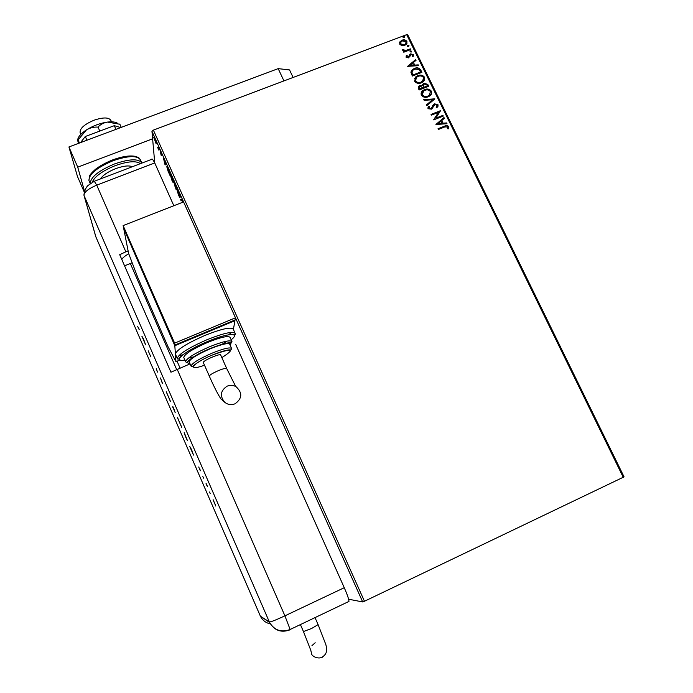 <?xml version="1.0" encoding="UTF-8"?>
<svg xmlns="http://www.w3.org/2000/svg" width="693" height="693" viewBox="0 0 693 693"><rect width="100%" height="100%" fill="white"/><g stroke="black" fill="none" stroke-linecap="round" stroke-linejoin="round"><path stroke-width="1.04" d="M623.293 477.399L406.687 34.65L407.753 34.849L624.064 476.871L364.457 601.255L362.682 601.94L348.614 599.22M155.925 143.252L153.699 137.127L154.799 138.591L156.168 143.165M158.628 147.185L158.853 150.164L157.675 147.496L158.394 148.345L158.29 146.431L158.628 147.185M161.183 155.414L160.378 151.62L161.746 154.452L160.715 152.425L161.322 155.362M168.39 168.988L169.413 171.275L169.62 175.13L166.814 166.77C166.857 166.069 167.385 166.805 168.39 168.988M175.996 185.984L176.143 189.7L174.116 182.597L175.996 185.984M182.458 202.347L181.973 200.164L180.968 200.485L180.596 199.662L181.921 199.229L182.631 202.287M362.682 601.94L151.949 131.289L154.747 162.95L173.83 205.726M180.154 196.959L180.145 197.176C180.093 197.921 179.556 197.236 178.534 195.131L176.758 189.111C176.819 188.409 177.356 189.111 178.378 191.225L180.154 196.959M173.579 182.276L173.571 182.545C173.527 183.264 172.999 182.597 172.003 180.544L170.201 174.428C170.261 173.735 170.79 174.419 171.786 176.49L173.579 182.276M165.081 164.986L163.366 157.761L165.497 163.626L166.242 164.198L165.081 164.986M159.719 149.861L159.156 148.545L159.719 149.861M157.129 144.083L156.566 142.767L157.129 144.083M152.919 134.685L152.365 133.368L152.919 134.685M401.81 45.651L399.714 44.17L399.93 41.814L402.07 40.185C404.036 39.423 405.656 39.839 406.93 41.441L406.254 44.387L404.617 45.409L401.81 45.651M410.758 49.567L403.785 52.218L403.439 51.499L404.461 51.109L402.711 50.303L402.685 49.671L403.595 49.731L405.622 50.537L410.412 48.856L410.758 49.567M406.081 57.224L406.401 55.466L407.207 55.657L406.912 56.852L408.601 56.93L409.65 54.504L410.611 53.863L413.366 54.6L413.141 56.428L412.292 56.272L412.543 55.007L411.001 54.556L408.575 57.891L406.081 57.224M420.842 70.192L421.898 72.367L412.344 76.048L410.914 72.271L412.214 69.698L414.44 68.408C417.143 67.247 419.274 67.845 420.842 70.192L421.69 72.444M428.698 86.278L419.135 89.995L418.494 88.661L418.927 86.088L422.271 85.672L423.995 83.247L427.789 84.407L428.698 86.278M434.883 98.926L426.784 105.682L426.403 104.894L432.545 99.766L424.168 100.312L423.778 99.523L434.883 98.926M442.914 115.367L443.269 116.086L433.697 119.872L438.53 112.327L431.392 115.133L431.037 114.406L440.609 110.637L435.793 118.174L442.914 115.367L443.061 116.173M444.759 126.949L438.374 129.478L438.019 128.751L444.49 126.178C446.093 125.208 447.487 125.338 448.692 126.585L448.466 128.811L447.548 128.733L447.713 126.984L444.759 126.949M406.687 34.65L153.387 130.119L364.457 601.255M435.949 124.489L443.979 117.541L444.369 118.338L441.779 120.521L443.078 123.181L446.621 122.938L447.011 123.735L435.949 124.489M438.045 104.799L436.988 107.736L436.218 107.337L437.092 105.232L434.823 104.556L431.67 109.156L427.962 108.697L428.69 106.237L429.556 106.575L428.95 108.316L431.055 108.567L434.485 103.82L438.045 104.799L437.898 106.644M428.196 96.795C425.493 97.904 423.224 97.367 421.379 95.192C420.755 93.33 421.231 91.788 422.817 90.584L424.627 89.579C427.33 88.479 429.591 89.033 431.41 91.225C432.016 93.148 431.488 94.707 429.825 95.911L428.196 96.795M421.387 82.831C418.685 83.931 416.415 83.394 414.579 81.228L415.835 76.784L417.827 75.641C420.53 74.549 422.791 75.104 424.601 77.295L423.224 81.783L421.387 82.831M407.614 66.337L415.653 59.572L416.034 60.352L413.444 62.483L414.717 65.099L418.243 64.882L418.624 65.67L407.614 66.337L415.653 59.572M411.192 52.088L410.109 51.793L410.273 51.091L411.694 51.187L411.192 52.088M408.515 46.613L407.432 46.318L407.597 45.634L409.017 45.721L408.515 46.613M404.166 37.708L403.083 37.413L403.231 36.746L404.669 36.816L404.166 37.708M151.949 131.289L153.387 130.119M438.097 128.907L444.36 126.421C445.954 125.442 447.349 125.58 448.553 126.819L448.692 126.585M448.553 126.819L448.432 128.811M435.932 124.454L443.979 117.541M443.849 117.784L444.187 118.486M443.078 123.181L441.779 120.521M442.94 123.423L446.621 122.938M446.483 123.181L446.76 123.752M438.227 123.519L441.805 123.501L440.947 121.223L438.227 123.519L441.943 123.259M433.636 119.742L438.53 112.327M431.115 114.57L440.609 110.637M442.784 115.61L435.793 118.174M436.287 107.372L436.919 106.488M433.471 106.012L432.458 108.316M427.971 107.311L428.69 106.237M428.569 106.488L429.374 106.8M428.941 107.502L428.95 108.316M428.82 108.567L430.622 108.792M430.492 109.044L431.644 107.874M432.519 105.786L434.485 103.82M434.355 104.071L437.915 105.05M426.446 104.998L432.545 99.766M423.899 99.757L434.823 98.804M421.344 92.455L424.627 89.579M424.497 89.839C427.2 88.739 429.461 89.284 431.28 91.485L431.41 91.225M431.28 91.485L431.28 94.248M422.366 92.576L422.228 95.036C423.718 96.786 425.545 97.219 427.711 96.327L430.31 94.057M424.974 90.307L423.544 91.104L422.349 94.785C423.839 96.535 425.667 96.968 427.841 96.067L429.201 95.331L430.44 91.632C428.984 89.847 427.157 89.406 424.974 90.307M418.251 86.972L419.811 85.577M419.689 85.837L422.271 85.672M422.409 84.685L423.995 83.247M423.873 83.507L427.789 84.407M427.659 84.667L428.491 86.365M423.267 84.996L423.692 87.578L427.373 85.941L426.966 85.118L424.35 83.966L423.189 85.759L423.821 87.318L427.373 85.941M419.248 87.145L419.646 89.146L422.834 87.699L420.183 86.296L419.629 86.599L419.767 88.886L422.834 87.699M414.492 78.604L417.827 75.641M417.706 75.909C420.408 74.818 422.661 75.364 424.471 77.555L424.601 77.295M424.471 77.555L424.514 80.206M415.531 78.69L415.428 81.081C416.909 82.822 418.737 83.255 420.902 82.372L423.536 80.033M418.174 76.36L416.58 77.287L415.54 80.812C417.03 82.562 418.858 82.995 421.032 82.112L422.539 81.246L423.631 77.694C422.176 75.918 420.356 75.476 418.174 76.36M411.105 71.223L414.44 68.408M414.319 68.676C417.021 67.516 419.152 68.113 420.72 70.461M412.144 71.37L411.885 72.566L412.855 75.208L420.573 72.02L419.014 69.421L414.786 69.127L413.002 70.175L412.006 72.297L412.976 74.948L420.573 72.02M415.531 59.849L415.852 60.508M414.717 65.099L413.444 62.483M414.596 65.367L418.243 64.882M418.122 65.159L418.381 65.679M409.892 65.393L413.47 65.437L412.612 63.167L409.892 65.393L413.591 65.168M406.089 56.09L406.401 55.466M406.289 55.735L407.042 55.916M406.904 56.237L406.912 56.852M406.8 57.129L408.194 57.181M408.073 57.458L408.74 56.774M408.627 57.043L408.844 56.609M409.286 55.154L409.65 54.504M409.528 54.782L410.611 53.863M410.499 54.132L413.366 54.6M413.245 54.877L413.314 56.159M410.23 55.362L410.065 56.02M409.953 56.289L409.788 56.878M410.057 51.49L410.611 50.892M410.49 51.169L411.694 51.187M403.534 51.698L404.461 51.109M402.642 49.957L403.595 49.731M403.508 50.372L405.622 50.537M405.509 50.814L410.412 48.856M410.291 49.134L410.542 49.653M407.38 46.033L407.934 45.426M407.822 45.703L409.017 45.721M399.592 42.49L399.93 41.814M399.818 42.091L402.07 40.185M401.957 40.463C403.924 39.709 405.544 40.125 406.817 41.719L406.93 41.441M406.817 41.719L406.938 43.434M400.493 42.715L400.459 44.127L404.166 44.976L406.046 43.252M402.425 40.896L401.1 41.727L400.571 43.841L404.279 44.699L405.587 43.867L406.072 41.762L402.425 40.896M403.031 37.136L403.586 36.521M403.473 36.807L404.669 36.816M182.138 200.069L180.968 200.485M181.557 200.251L181.202 199.463M180.145 196.803L179.859 196.362M177.417 189.795L177.347 189.293M177.261 189.172L176.75 189.371M177.087 190.133L178.508 194.724L179.808 196.388L178.404 191.623L177.087 190.133M175.442 187.786L174.809 185.793L175.442 187.786M175.554 186.616L175.675 185.611L174.454 183.42L175.554 186.616M173.571 182.155L173.302 181.722M170.859 175.112L170.799 174.619M170.721 174.523L170.192 174.723M170.53 175.485L171.968 180.119L173.233 181.748L171.812 176.906L170.53 175.485M167.472 167.472L167.411 167.022M167.342 166.918L166.805 167.117M169.257 173.986L169.092 170.92L167.152 167.593L168.061 171.214L169.551 173.874M165.584 164.648L165.021 164.856M165.61 164.622L165.419 163.817M164.995 163.981L165.939 163.505L165.384 163.713L164.44 161.599L164.995 163.981L165.384 163.713M154.037 138.158L155.83 142.386L154.037 138.158M124.558 265.809L132.172 262.768M80.258 132.969L80.085 132.58C79.799 128.378 84.494 124.238 94.179 120.166C103.335 117.152 108.914 117.256 110.906 120.469L111.512 121.829M100.494 178.889C102.91 175.173 107.969 171.76 115.662 168.659C123.397 165.887 128.941 165.246 132.294 166.744M152.616 138.825L77.737 167.16L84.546 191.363M283.939 80.908L278.188 68.633L68.936 146.951L77.443 176.42L84.321 192.23M278.188 68.633L289.561 69.932L293.104 77.46M77.737 167.16L68.936 146.951M80.544 142.611L85.3 136.495L86.928 140.211M85.3 136.495L114.319 125.667L115.948 129.357M114.319 125.667L120.669 127.59M78.482 143.373L77.573 140.09L78.092 139.882L79.461 143.009M78.092 139.882L86.443 129.903C90.116 127.772 93.979 126.836 98.034 127.105L99.792 131.09M98.034 127.105C100.424 124.437 103.569 122.765 107.458 122.081L119.889 124.264L121.266 127.365M119.889 124.264L119.239 124.021M77.72 139.562C78.292 136.582 81.194 133.359 86.443 129.903C93.148 125.754 100.156 123.146 107.458 122.081C112.422 121.492 115.896 121.977 117.871 123.536M94.594 181.15L151.715 159.329C151.914 158.316 152.928 159.529 154.747 162.95L96.734 185.161L154.747 162.95M95.885 236.902L83.948 195.183C84.338 191.918 88.6 188.574 96.734 185.161L94.3 181.254L87.864 185.585C85.932 187.578 84.641 190.558 83.974 194.542M209.537 491.987L210.213 493.537L209.555 492.004M202.867 476.611L203.534 478.161L202.884 476.628M191.597 449.679L193.494 455.093L189.7 446.361L191.597 449.679M177.503 417.74L181.687 427.39L177.555 417.714M166.207 391.736L170.365 401.308L166.277 391.701M157.45 372.098L156.263 368.511L157.484 372.089M143.347 338.548L145.599 344.785L141.918 336.296L143.347 338.548M260.196 615.73L95.773 236.651L84.009 195.452C84.009 192.186 88.254 188.756 96.734 185.161L125.849 251.802L119.716 254.695L170.946 372.21L190.064 363.868M139.085 329.426L137.699 326.507L139.25 329.357M148.189 350.762L150.84 356.86L148.189 350.762M162.379 383.437L160.455 377.954L162.5 383.385M172.938 407.761L172.782 406.341L175.234 412.742L173.189 407.649M185.464 436.607L184.173 432.571L187.482 440.748L185.499 436.59M199.636 468.459L200.398 470.798L198.692 466.978L200.034 469.967L199.636 468.459M205.96 483.809L207.458 486.503L206.237 483.679M213.167 499.757L215.783 506.063L213.167 499.757M235.802 344.612L344.265 587.699C347.332 594.707 348.9 599.28 348.96 601.42L348.622 601.862M128.751 253.777C124.948 255.925 122.626 257.831 121.803 259.494M128.11 250.901L125.849 251.802M144.291 341.328L142.897 338.123L144.352 341.311M170.01 400.493L166.563 392.55L170.106 400.45M173.683 408.411L174.437 410.628M174.567 410.525L173.64 408.428M173.458 408.454L174.879 411.928L173.501 408.437M181.332 426.559L177.858 418.563L181.427 426.524M184.537 433.523L187.127 439.916L184.581 433.506M192.325 451.966L190.896 448.666L192.394 451.931M215.419 505.223L213.072 499.818L215.514 505.18M235.005 403.82C231.332 405.232 227.936 404.747 224.809 402.364C219.603 396.084 220.391 390.679 227.183 386.14C230.223 384.936 233.177 385.117 236.044 386.694C242.637 392.81 242.29 398.518 235.005 403.82M203.37 362.664L203.318 362.491C202.997 360.551 220.816 352.936 220.712 355.05L226.654 368.451M231.514 348.345L229.738 344.343C228.309 342.663 221.699 344.196 209.892 348.925C196.959 354.643 190.055 358.948 189.172 361.841L189.284 362.084M231.86 341.389L230.093 337.43C228.456 335.438 220.885 337.136 207.38 342.524C192.602 349.055 184.728 354.002 183.758 357.38L183.888 357.675M188.505 358.047L193.598 356.886M235.048 333.134L233.324 329.27C231.263 326.68 221.795 328.742 204.903 335.438C186.755 343.433 176.914 349.618 175.398 353.993L175.589 354.521M179.141 355.31L182.848 354.825M123.891 229.452L128.603 253.395L137.76 277.46L167.983 346.621L175.944 361.685L174.818 345.72L124.09 229.374M175.944 361.685L180.041 359.97M228.699 334.762L231.531 332.389M174.818 345.72L234.953 320.651L234.71 320.105M233.394 329.418L234.953 320.651M123.129 225.589L123.701 228.491L174.766 345.079L235.083 319.949L235.464 317.81L183.567 201.914L123.129 225.589L174.627 343.139L174.766 345.079M174.627 343.139L235.464 317.81M322.21 657.31L324.584 655.206M315.194 642.766L311.971 645.616M310.62 649.601L311.781 654.556C313.825 657.614 319.62 658.991 322.219 657.077C327.685 653.638 326.983 649.15 325.849 644.585L318.096 624.601L311.625 628.482L303.456 631.54L310.88 650.51M141.667 162.621L140.523 160.04C137.5 155.293 128.344 155.518 113.037 160.733C96.777 167.645 88.747 174.289 88.964 180.656L89.215 181.237M140.376 163.661C136.174 160.577 127.755 161.252 115.107 165.705C102.339 170.946 94.716 176.446 92.23 182.224M90.255 183.48C90.584 177.157 98.649 170.651 114.466 163.964C129.626 158.775 138.765 158.48 141.883 163.089M270.365 623.865C265.843 622.946 262.526 620.391 260.412 616.198L269.36 621.967L84.009 195.452M348.96 601.42L289.752 629.668M177.191 369.3L284.91 615.843L344.265 587.699M130.336 263.505L176.654 369.525M269.36 621.967C270.885 622.002 276.065 619.958 284.91 615.843L290.142 629.487C281.297 632.752 274.445 630.396 269.568 622.435L269.36 621.967M290.012 629.833C281.219 633.03 274.411 630.569 269.568 622.435L260.412 616.198L95.781 236.677M203.326 362.569L209.295 376.039C209.91 374.844 212.898 373.068 218.234 370.703C223.285 368.641 226.109 367.922 226.698 368.546L235.724 386.512M231.141 339.778C241.025 332.259 227.754 332.943 207.458 341.571C194.889 346.829 185.785 352.044 180.145 357.19C178.82 359.277 177.867 359.684 177.287 358.411C178.465 354.184 188.314 347.973 206.835 339.795C223.718 333.073 233.177 330.977 235.213 333.489C235.577 334.762 234.962 335.1 233.368 334.502C227.373 334.416 218.737 336.772 207.458 341.554C184.901 350.831 171.032 362.578 184.918 360.031M230.249 345.504C232.735 341.337 225.961 342.377 209.918 348.622C200.476 352.512 193.26 356.609 188.262 360.914C187.231 362.526 186.348 362.768 185.629 361.651C186.625 358.333 194.516 353.404 209.303 346.864C222.799 341.458 230.362 339.726 231.982 341.666L231.341 343C230.431 343.338 230.682 340.54 209.918 348.605C194.17 355.119 182.657 363.626 189.795 363.245M221.855 357.623C235.724 348.692 232.579 347.817 212.422 355.007C204.582 358.203 198.302 361.746 193.572 365.618C192.645 367.004 191.805 367.169 191.051 366.112C191.952 363.271 198.874 358.991 211.807 353.265C223.614 348.51 230.223 346.95 231.627 348.588L230.977 349.948C230.639 350.06 228.586 348.501 212.422 354.989C192.082 363.427 186.14 371.803 204.504 365.246M226.62 341.571L222.003 344.274M303.439 631.496L300.416 624.592M80.085 132.58L80.856 134.338M180.067 368.078L177.07 361.218M90.211 183.515L88.964 180.656L89.501 176.074C89.986 174.688 91.892 172.496 95.227 169.499C99.593 166.051 105.379 162.864 112.578 159.918M112.621 159.91C122.15 156.453 129.721 155.275 135.334 156.375C137.985 157.25 139.458 158.056 139.752 158.775M209.295 376.108C214.25 387.257 218.139 394.845 220.954 398.873L224.809 402.364M191.051 366.112L189.172 361.841M185.629 361.651L183.758 357.38M177.287 358.411L175.424 354.14M315.012 617.619L318.096 624.601"/></g></svg>
